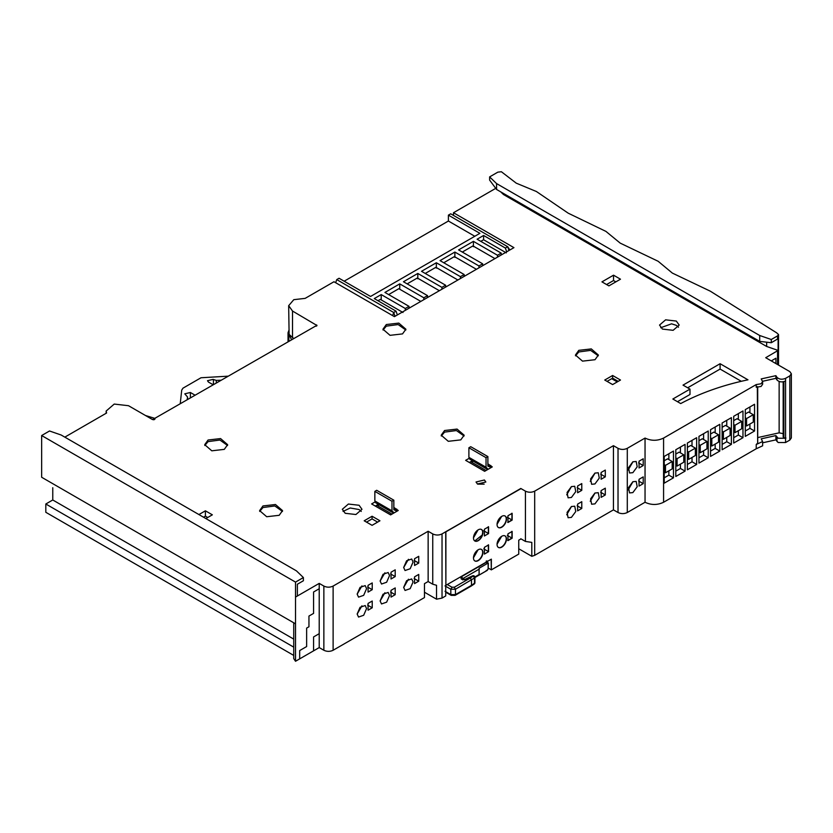 <?xml version="1.0" encoding="UTF-8"?>
<svg xmlns="http://www.w3.org/2000/svg" width="833" height="833" viewBox="0 0 833 833"><rect width="100%" height="100%" fill="white"/><g stroke="black" fill="none" stroke-linecap="round" stroke-linejoin="round"><path stroke-width="1.25" d="M498.321 527.456A6.654 3.842 120.1 0 0 503.413 525.54A6.654 3.842 120.1 0 0 506.245 518.928A6.654 3.842 120.1 0 0 504.985 515.96M497.062 524.488A6.654 3.842 120.1 0 0 498.436 527.528A6.654 3.842 120.1 0 0 503.569 525.758A6.654 3.842 120.1 0 0 506.474 519.063A6.654 3.842 120.1 0 0 505.1 516.023A6.654 3.842 120.1 0 0 499.967 517.793A6.654 3.842 120.1 0 0 497.062 524.488M474.758 560.869A6.654 3.842 120.1 0 0 479.85 558.953A6.654 3.842 120.1 0 0 482.682 552.341A6.654 3.842 120.1 0 0 481.412 549.374M473.488 557.902A6.654 3.842 120.1 0 0 474.872 560.942A6.654 3.842 120.1 0 0 480.006 559.172A6.654 3.842 120.1 0 0 482.911 552.477A6.654 3.842 120.1 0 0 481.536 549.436A6.654 3.842 120.1 0 0 476.403 551.207A6.654 3.842 120.1 0 0 473.488 557.902M474.758 540.94A6.654 3.842 120.1 0 0 479.85 539.024A6.654 3.842 120.1 0 0 482.682 532.412A6.654 3.842 120.1 0 0 481.412 529.444M473.488 537.972A6.654 3.842 120.1 0 0 474.872 541.013A6.654 3.842 120.1 0 0 480.006 539.243A6.654 3.842 120.1 0 0 482.911 532.547A6.654 3.842 120.1 0 0 481.536 529.507A6.654 3.842 120.1 0 0 476.403 531.277A6.654 3.842 120.1 0 0 473.488 537.972M498.321 547.385A6.654 3.842 120.1 0 0 503.413 545.469A6.654 3.842 120.1 0 0 506.245 538.857A6.654 3.842 120.1 0 0 504.985 535.879M497.062 544.407A6.654 3.842 120.1 0 0 498.436 547.458A6.654 3.842 120.1 0 0 503.569 545.688A6.654 3.842 120.1 0 0 506.474 538.993A6.654 3.842 120.1 0 0 505.1 535.952A6.654 3.842 120.1 0 0 499.967 537.722A6.654 3.842 120.1 0 0 497.062 544.407M488.575 551.685L488.575 544.928L484.4 547.333L484.4 554.091L488.575 551.685L488.346 545.063M512.139 538.201L512.139 531.444L507.974 533.838L507.974 540.607L512.139 538.201L511.91 531.569M445.884 585.328L445.728 531.746L521.031 488.596L445.884 531.839L445.884 585.328L491.355 559.162L491.314 569.887L518.74 554.112L518.74 540.2L521.021 538.889M512.139 520.094L512.139 513.336L507.974 515.731L507.974 522.499L512.139 520.094L511.91 513.461M488.575 533.578L488.575 526.82L484.4 529.226L484.4 535.983L488.575 533.578L488.346 526.956M491.126 559.297L491.314 569.887M534.682 491.147L613.442 445.676L613.442 509.869L534.682 555.34L534.682 491.147C531.6 492.605 528.507 492.605 525.425 491.147L520.792 488.471L445.884 531.839M507.974 540.336L511.91 538.066L507.287 535.39M507.974 522.229L511.91 519.959L507.287 517.283M488.346 526.685L488.346 531.485M357.159 594.168L361.939 585.901M366.572 588.66L363.667 595.345L358.534 597.126L357.159 594.085L360.064 587.39L365.198 585.609L366.572 588.66M428.141 581.549L424.466 583.662L424.466 597.573L333.117 650.261L333.117 586.068L428.141 531.267L428.141 581.549L432.744 584.204L436.534 585.287L436.534 599.187L442.031 598.104L445.728 595.939L445.728 585.245M372.226 582.923L368.061 585.328L368.061 592.086L372.226 589.681L372.226 582.923M357.159 614.015L358.534 617.055L363.667 615.275L366.572 608.59L365.198 605.539L360.064 607.319L357.159 614.015M395.196 569.824L391.031 572.229L391.031 578.987L395.196 576.582L395.196 569.824M380.129 580.986L381.504 584.027L386.627 582.246L389.542 575.561L388.157 572.51L383.034 574.301L380.129 580.986M380.129 600.916L381.504 603.956L386.627 602.176L389.542 595.491L388.157 592.44L383.034 594.221L380.129 600.916M395.196 594.689L395.196 587.931L391.031 590.337L391.031 597.094L395.196 594.689L390.562 592.013M418.739 556.319L414.563 558.724L414.563 565.482L418.739 563.077L418.739 556.319M403.672 567.481L405.046 570.522L410.169 568.741L413.074 562.056L411.7 559.016L406.577 560.796L403.672 567.481M403.672 587.411L405.046 590.451L410.169 588.671L413.074 581.986L411.7 578.935L406.577 580.726L403.672 587.411M418.739 581.195L418.739 574.426L414.563 576.832L414.563 583.589L418.739 581.195L414.105 578.519M372.226 607.788L372.226 601.03L368.061 603.436L368.061 610.193L372.226 607.788L367.603 605.112M262.968 505.943L275.463 504.506L282.543 510.619L279.19 515.304L266.695 516.731L259.615 510.619L262.968 505.943M208.073 440.011L220.568 438.575L227.648 444.687L224.285 449.372L211.801 450.809L204.72 444.687L208.073 440.011M386.314 324.537L398.809 323.1L405.89 329.212L402.526 333.898L390.031 335.335L382.961 329.212L386.314 324.537M578.8 350.339L591.295 348.912L598.375 355.025L595.012 359.71L582.517 361.137L575.447 355.025L578.8 350.339M444.572 430.515L457.067 429.078L464.148 435.201L460.784 439.876L448.289 441.313L441.209 435.201L444.572 430.515M393.842 507.412L398.236 510.494L390.604 514.898L371.612 503.934L375.027 501.966M487.888 463.814L492.282 466.897L484.639 471.301L465.647 460.337L469.062 458.369M372.07 516.241L379.942 520.781L372.07 525.331L364.198 520.781L372.07 516.241L372.07 518.907L377.63 522.124L372.07 518.907L366.51 522.124L372.07 518.907M613.536 275.182L620.481 279.19L608.902 285.875L601.947 281.866L613.536 275.182L613.536 280.534L615.847 281.866M620.491 380.035L612.619 384.575L604.748 380.035L612.619 375.485L620.491 380.035M198.91 514.555L205.397 510.816L212.353 514.825L205.866 518.574M662.422 329.077L659.538 325.068L665.609 319.83L676.313 321.059L679.197 325.068L673.126 330.316L662.422 329.077M477.465 484.004L476.018 482.005L484.41 479.995L485.847 482.005L477.465 484.004M345.206 513.295L342.321 509.286L348.392 504.038L359.096 505.267L361.98 509.286L355.91 514.523L345.206 513.295M689.984 389.126L683.029 385.117L720.097 363.719L747.972 379.817C722.805 385.138 700.386 393.061 680.717 403.568L672.845 399.017L689.984 389.126L689.984 394.478L677.479 401.693M293.737 622.98L293.737 658.591L295.517 661.267L295.517 623.823L41.65 477.257L41.65 435.534L295.517 582.1L295.517 597.074L319.216 583.392L323.86 586.068C326.942 587.536 330.035 587.536 333.117 586.068M428.141 531.267L432.744 533.922L432.744 584.204M445.728 531.746L442.031 533.911C438.949 535.39 435.846 535.39 432.744 533.922M613.442 445.676L618.024 448.321L618.024 512.514C621.116 513.982 624.198 513.982 627.291 512.514L645.044 502.257C651.229 505.194 657.404 505.194 663.578 502.257L756.229 448.768L756.229 444.489L757.666 443.114L757.332 386.616M771.285 342.717L771.285 339.51L777.553 335.886L778.522 334.554L776.7 332.856L710.31 291.175L672.335 273.078L658.143 261.27L620.241 243.142L605.935 231.397L568.21 213.175L536.421 191.517L516.241 183.156L501.383 171.733L497.842 172.15L489.627 176.898L489.627 180.105L496.572 189.466L759.706 341.384L771.285 342.717L778.116 338.698L778.116 350.433L765.725 357.701L789.819 371.612L791.35 373.746L789.819 375.891L785.561 378.349C782.041 379.765 779.167 379.421 776.96 377.287L775.887 375.673L761.206 378.921L762.632 381.629L761.091 383.763L756.229 384.575L663.578 438.075C657.404 441.001 651.229 441.001 645.044 438.075L627.291 448.321C624.198 449.789 621.116 449.789 618.024 448.321M778.116 350.433L766.652 346.466L503.517 194.547L500.737 191.871M496.572 187.862L453.485 212.738L513.94 247.64L394.425 316.644L333.971 281.741L305.159 298.37L293.799 299.672L288.666 305.68L292.508 311.032L316.977 325.505M316.592 326.005L316.592 324.932C317.269 325.724 316.852 326.14 315.332 326.203L155.136 418.156L154.834 419.114M155.136 418.156L152.606 419.613L128.511 405.713L114.236 404.067L106.145 411.054L106.593 413.012L64.818 437.138M295.517 661.267L319.216 647.585L323.86 650.261C326.942 651.718 330.035 651.718 333.117 650.261M52.771 487.721L52.771 499.987L45.815 503.996L45.815 512.295L293.737 655.425M372.226 589.681L367.603 587.005M357.159 614.098L361.939 605.83M395.196 576.582L390.562 573.906M380.129 581.07L384.908 572.802M380.129 600.999L384.908 592.732M418.739 563.077L414.105 560.401M403.672 567.565L408.441 559.297M403.672 587.494L408.441 579.227M282.46 511.42L274.817 505.964L262.968 507.547L259.698 511.42M227.565 445.488L219.922 440.032L208.073 441.615L204.803 445.488M405.806 330.014L398.153 324.558L386.314 326.14L383.045 330.014M598.292 355.826L590.639 350.37L578.8 351.953L575.53 355.826M464.064 436.003L456.411 430.546L444.572 432.119L441.292 436.003M375.308 506.068L378.369 504.309M469.354 462.482L472.415 460.711M606.58 284.542L613.536 280.534M612.619 375.485L612.619 378.161L618.18 381.368L612.619 378.161L607.059 381.368L612.619 378.161M205.397 510.816L205.397 516.158L207.719 517.501M203.544 517.231L205.397 516.158M678.468 327.213L676.313 325.339L671.544 323.818L660.704 327.744M484.16 484.14L477.705 484.14M361.251 511.42L359.096 509.546L350.204 507.995L343.05 511.42M720.097 363.719L720.097 369.071L687.662 387.793M720.097 369.071L741.276 381.295M295.517 597.074L295.517 623.823M319.216 583.392L319.216 588.744L313.583 591.992L313.583 613.39L308.949 616.066L308.949 626.77L306.638 628.103L306.638 646.554L299.682 650.573L299.682 658.861M297.371 596.011L297.371 584.235L303.389 580.757L303.389 577.55L296.444 570.865L61.111 434.993L49.522 430.984L41.65 435.534M288.666 305.753L289.113 334.387L293.435 338.313M453.485 212.738L453.485 215.414M509.005 250.494L507.693 246.703L450.705 213.81L448.393 215.143L479.891 233.334L370.56 296.454L339.062 278.264L336.751 279.596L335.668 282.72M448.393 215.143L448.393 221.026L344.154 281.21M503.517 194.547L503.517 193.475M766.652 346.466L766.652 342.186M771.285 360.908L775.919 358.232L775.919 363.584M775.887 375.673L775.887 378.349L776.96 379.963C779.167 382.087 782.041 382.441 785.561 381.014L785.561 442.531L789.819 440.074L791.35 437.939L791.35 373.746M762.601 381.285L775.887 378.349M756.229 384.575L756.229 387.251L761.091 386.439L762.622 384.305L762.632 381.743M664.224 456.422L673.481 451.07L673.481 477.819L664.224 483.171L664.224 456.422M675.802 449.737L685.07 444.385L685.07 471.134L675.802 476.486L675.802 449.737M687.381 443.052L696.648 437.7L696.648 464.45L687.381 469.791L687.381 443.052M698.96 436.367L708.227 431.015L708.227 457.765L698.96 463.106L698.96 436.367M710.549 429.672L719.806 424.33L719.806 451.07L710.549 456.422L710.549 429.672M722.128 422.987L731.395 417.645L731.395 444.385L722.128 449.737L722.128 422.987M733.706 416.302L742.974 410.95L742.974 437.7L733.706 443.052L733.706 416.302M745.285 409.617L754.552 404.265L754.552 431.015L745.285 436.367L745.285 409.617M601.134 479.246L605.299 476.84L605.299 470.072L601.134 472.478L601.134 479.246M605.299 488.18L601.134 490.585L601.134 497.353L605.299 494.948L605.299 488.18M571.417 517.397L575.759 511.535L574.739 506.204L571.417 506.537L567.075 512.399L568.085 517.72L571.417 517.397M594.939 473.092L590.597 478.954L591.617 484.285L594.939 483.952L599.281 478.1L598.271 472.769L594.939 473.092M577.613 492.751L581.778 490.345L581.778 483.588L577.613 485.993L577.613 492.751M571.417 486.607L567.075 492.47L568.085 497.801L571.417 497.468L575.759 491.605L574.739 486.274L571.417 486.607M581.778 501.695L577.613 504.1L577.613 510.858L581.778 508.453L581.778 501.695M594.939 503.882L599.281 498.03L598.271 492.699L594.939 493.021L590.597 498.884L591.617 504.215L594.939 503.882M488.346 544.792L488.346 551.55L483.723 548.874M511.931 513.211L511.931 519.969L507.734 522.364M482.682 532.412L482.245 535.005L474.789 540.961M511.931 531.319L511.931 538.076L507.734 540.471M488.346 531.475L488.346 533.453L483.723 530.767M319.216 647.585L319.216 588.744M293.737 647.137L45.815 503.996M391.989 514.096L376.703 505.267M377.63 504.736L378.557 505.267L378.557 503.746M471.676 461.138L472.603 461.68L472.603 460.149M295.517 582.1L303.389 577.55M289.113 329.753L288.031 332.773L291.467 339.437M154.865 418.385L145.473 415.5M153.907 419.801L151.814 419.166M525.425 491.147L525.425 541.429L531.808 542.398L531.808 556.309L534.682 555.34M525.425 541.429L520.792 538.753M474.8 236.27L448.393 221.026M489.627 176.898L496.572 183.583L496.572 189.466M673.481 477.819L668.857 475.143L668.857 470.832M668.857 459.566L668.857 453.746M664.224 477.819L668.857 475.143M685.07 471.134L680.436 468.458L680.436 464.148M680.436 452.881L680.436 447.061M675.802 471.134L680.436 468.458M696.648 464.45L692.015 461.774L692.015 457.452M692.015 446.196L692.015 440.376M687.381 464.45L692.015 461.774M708.227 457.765L703.593 455.089L703.593 450.768M703.593 439.501L703.593 433.691M698.96 457.765L703.593 455.089M719.806 451.07L715.183 448.404L715.183 444.083M715.183 432.816L715.183 427.006M710.549 451.07L715.183 448.404M731.395 444.385L726.761 441.709L726.761 437.398M726.761 426.132L726.761 420.311M722.128 444.385L726.761 441.709M742.974 437.7L738.34 435.024L738.34 430.713M738.34 419.447L738.34 413.626M733.706 437.7L738.34 435.024M754.552 431.015L749.919 428.339L749.919 424.028M749.919 412.762L749.919 406.941M745.285 431.015L749.919 428.339M756.229 444.489L762.632 441.542L761.206 438.835L775.887 435.586L778.147 438.252L785.561 438.252M783.176 436.877L783.176 381.806L783.187 436.784L783.843 437.825L785.946 438.033M783.187 436.784L783.312 381.785M783.176 433.67L779.147 432.837L779.147 381.472M757.707 437.585L779.147 432.837M756.229 448.768L762.622 445.822L762.632 441.636M518.74 548.76L531.808 556.309M762.632 442.802L775.887 439.866L778.147 442.531L785.561 442.531M613.442 509.869L618.024 512.514M645.044 438.075L645.044 502.257M600.666 474.164L605.299 476.84M605.299 494.948L600.666 492.272M566.711 514.763L571.48 506.495M590.243 481.318L595.012 473.061M577.144 487.669L581.778 490.345M566.711 494.833L571.48 486.566M581.778 508.453L577.144 505.777M590.243 501.247L595.012 492.99M497.062 524.301L501.622 516.429M473.498 557.714L478.048 549.842M497.062 544.23L501.622 536.358M488.377 568.148L491.085 569.699M473.498 537.785L478.048 529.923M293.737 639.109L52.771 499.987M397.133 511.129L393.842 509.775L393.842 500.185L376.703 490.293L374.85 491.366L374.85 500.945L376.235 502.924M611.693 378.692L617.253 381.91M487.888 465.668L490.2 467.001L487.888 466.178L487.888 456.588L470.749 446.696L468.896 447.769L468.896 457.348L470.281 459.327M470.749 461.68L486.035 470.499M213.061 384.711L208.448 382.055L207.49 380.712L213.081 379.379L216.299 380.4L220.807 380.244M227.805 376.193L201.013 377.755L182.948 388.188L181.709 390.177L180.24 403.661M187.238 399.621L187.529 396.904L187.529 399.444M187.529 399.455L187.529 397.018L184.791 393.822L190.382 392.489L194.984 395.144M501.206 254.992L501.206 253.117L477.111 239.217L483.598 235.468L483.598 239.748L506.297 252.857M497.499 257.137L497.499 255.262L501.206 253.117M482.671 265.696L482.671 263.822L458.587 249.91L473.404 241.351L497.499 255.262M473.404 241.351L473.404 246.703M478.965 267.83L478.965 265.956L482.671 263.822M464.148 276.389L464.148 274.515L440.053 260.614L454.88 252.055L478.965 265.956M454.88 252.055L454.88 257.397M460.441 278.534L460.441 276.66L464.148 274.515M445.613 287.093L445.613 285.219L421.519 271.308L436.346 262.749L460.441 276.66M436.346 262.749L436.346 268.101M441.906 289.228L441.906 287.354L445.613 285.219M427.548 297.516L427.548 295.653L403.453 281.741L417.812 273.453L441.906 287.354M417.812 273.453L417.812 278.795M402.995 312.5L380.296 299.391L377.974 300.734M381.222 299.932L381.222 294.58L405.307 308.491L409.013 306.346L384.929 292.435L399.746 283.876L423.841 297.787L427.548 295.653M397.351 314.947L396.039 311.157L374.267 298.589L381.222 294.58M405.307 310.355L405.307 308.491M409.013 308.22L409.013 306.346M420.832 301.4L398.82 288.697L388.636 294.58M399.746 289.228L399.746 283.876M423.841 299.661L423.841 297.787M439.355 290.696L417.354 277.993L407.16 283.876M425.226 273.453L435.888 267.299L457.89 280.003M443.76 262.749L454.412 256.595L476.424 269.298M462.294 252.055L472.946 245.902L494.948 258.605M480.818 241.351L483.598 239.748M759.706 341.384L759.706 335.501L496.572 183.583M771.285 339.51L759.706 335.501M664.224 460.753L667.566 458.827L672.2 461.503L665.494 465.366L665.494 472.769L664.224 472.03M675.802 454.068L679.145 452.142L683.778 454.808L677.083 458.681L677.083 466.084L675.802 465.345M687.381 447.383L690.734 445.447L695.368 448.123L688.662 451.996L688.662 459.389L687.381 458.65M698.96 440.699L702.313 438.762L706.946 441.438L700.241 445.311L700.241 452.704L698.96 451.965M710.549 434.014L713.891 432.077L718.525 434.753L711.819 438.627L711.819 446.019L710.549 445.28M722.128 427.329L725.47 425.392L730.104 428.068L723.408 431.931L723.408 439.335L722.128 438.595M733.706 420.634L737.059 418.707L741.693 421.383L734.987 425.246L734.987 432.65L733.706 431.911M745.285 413.949L748.638 412.023L753.271 414.688L746.566 418.562L746.566 425.965L745.285 425.226M775.887 435.586L775.887 439.866M639.057 486.066L639.057 479.298L643.222 476.892L643.222 483.661L639.057 486.066M632.861 492.595L629.54 492.928L628.519 487.597L632.861 481.734L636.183 481.412L637.203 486.732L632.861 492.595M632.861 472.665L629.54 472.998L628.519 467.667L632.861 461.805L636.183 461.482L637.203 466.813L632.861 472.665M643.222 465.553L639.057 467.959L639.057 461.19L643.222 458.785L643.222 465.553L638.588 462.877M424.466 592.221L436.534 599.187M393.842 500.185L391.989 501.258L391.989 510.848L394.092 512.889M392.801 512.649L393.384 512.816M391.989 501.258L374.85 491.366M490.2 467.001L491.178 467.532M487.888 456.588L486.035 457.661L486.035 467.251L488.138 469.291M486.847 469.052L487.42 469.229M486.035 457.661L468.896 447.769M506.683 251.826L505.371 248.036L483.598 235.468M509.848 250.004L507.693 246.703L505.371 248.036M396.039 311.157L393.728 312.5L336.751 279.596M664.224 464.627L665.494 465.366M665.494 472.769L672.2 468.896L672.2 461.503M675.802 457.942L677.083 458.681M677.083 466.084L683.778 462.211L683.778 454.808M687.381 451.257L688.662 451.996M688.662 459.389L695.368 455.526L695.368 448.123M698.96 444.572L700.241 445.311M700.241 452.704L706.946 448.841L706.946 441.438M710.549 437.887L711.819 438.627M711.819 446.019L718.525 442.146L718.525 434.753M722.128 431.202L723.408 431.931M723.408 439.335L730.104 435.461L730.104 428.068M733.706 424.507L734.987 425.246M734.987 432.65L741.693 428.776L741.693 421.383M745.285 417.822L746.566 418.562M746.566 425.965L753.271 422.092L753.271 414.688M638.588 480.985L643.222 483.661M628.155 489.96L632.934 481.693M628.155 470.031L632.934 461.774M488.138 563.754L488.138 569.106L487.243 570.345L479.1 575.051L479.1 568.262L487.243 563.556L488.138 563.754L487.086 560.953M445.03 591.263L450.82 594.606L455.453 594.606L471.488 585.349L470.291 586.036L471.488 585.349L471.488 579.997L470.291 578.019L473.279 576.009L466.001 579.404C461.555 580.018 460.097 579.091 461.628 576.603L486.264 562.379L486.264 561.036M472.238 576.603L473.279 576.009L474.518 577.956L455.453 589.254L450.82 589.254L445.03 585.911M323.86 586.068L323.86 650.261M396.727 510.775L396.727 509.078M487.888 465.512L490.772 467.178L490.772 465.48M292.508 337.771L292.508 311.032M777.553 364.531L777.553 350.87M785.561 378.349L785.561 381.014M776.96 377.287L776.96 379.963M663.578 438.075L663.578 502.257M313.583 650.833L313.583 636.933L319.216 633.674M442.031 598.104L442.031 533.911M777.553 335.886L777.553 339.104M288.864 335.418L288.864 340.947M776.96 437.2L776.96 441.48M627.291 448.321L627.291 512.514M393.842 509.265L396.164 510.598M374.85 500.945L391.989 510.848M468.896 457.348L486.035 467.251M190.382 392.489L190.382 397.81M216.299 380.4L216.299 382.836M213.435 379.619L213.435 384.492M392.645 315.624L393.728 312.5L395.04 316.29M451.986 595.272L450.82 594.606L450.82 589.254L451.986 587.244L454.297 587.244L470.291 578.019M447.279 584.527L451.986 587.244M454.297 595.272L455.453 594.606L455.453 589.254L454.297 587.244M488.138 569.106L488.377 563.046M486.264 562.379L487.243 563.556M487.243 570.345L486.264 570.397L487.243 570.345M789.819 375.891L789.819 440.074M471.488 585.349L474.518 583.308L474.446 576.686M461.628 576.603L462.784 578.602L479.277 569.085M479.277 574.437L474.872 576.977M473.279 584.027L474.518 583.308L474.446 582.028M462.784 579.945L462.784 579.341M466.001 579.404L464.97 580.007M783.843 381.681L783.843 437.825M106.145 411.054L106.145 413.272M154.751 418.687L154.751 419.353M778.522 365.083L778.522 334.554M288.031 332.908L288.031 341.426M396.664 510.733L393.842 509.109M375.662 502.747L392.739 512.597M469.708 459.15L486.774 469.01M445.728 592.211L451.163 595.356L455.12 595.356L471.134 586.099M488.377 568.398L487.086 570.48L474.914 577.508M462.305 579.279L465.303 579.258L472.582 575.853A1.635 1.635 0 0 1 474.914 577.342L474.914 582.694A1.635 1.635 0 0 1 474.185 584.048L471.176 586.078M757.707 443.323L757.707 387.324"/></g></svg>

